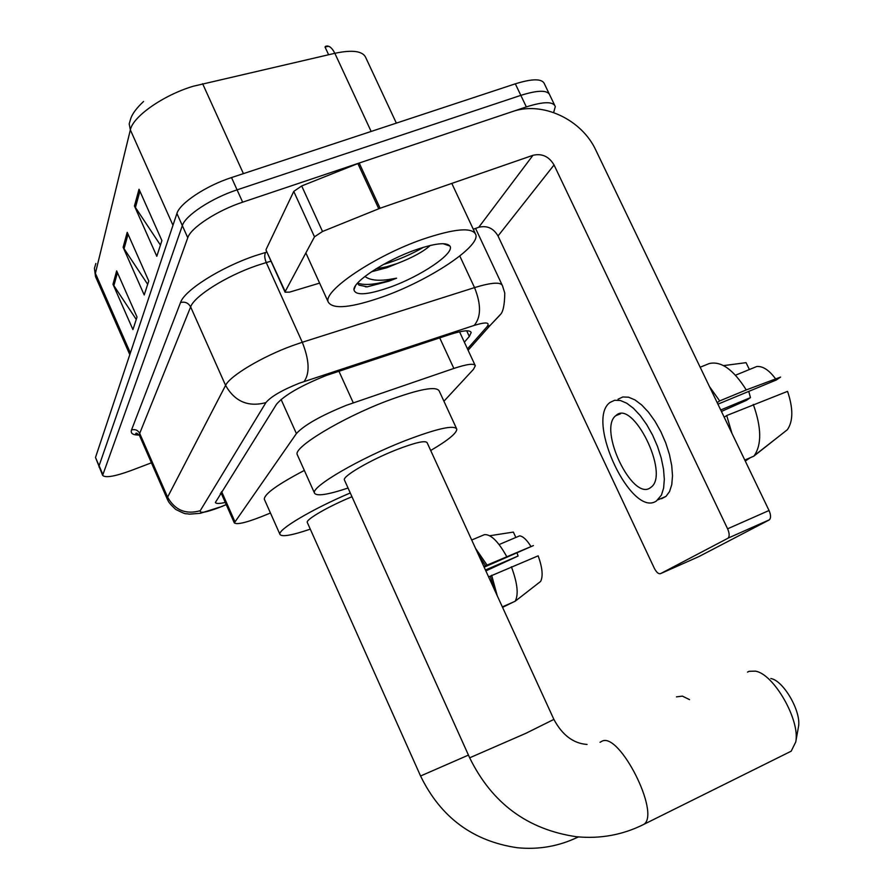 <?xml version="1.0" encoding="UTF-8"?>
<svg xmlns="http://www.w3.org/2000/svg" width="893" height="893" viewBox="0 0 893 893"><rect width="100%" height="100%" fill="white"/><g stroke="black" fill="none" stroke-linecap="round" stroke-linejoin="round"><path stroke-width="1.34" d="M443.933 401.225L473.424 369.378L475.31 365.762C474.295 363.15 467.139 364.043 453.856 368.441L346.328 405.322C320.777 415.714 304.133 425.135 296.398 433.574L234.312 522.907C237.225 525.084 248.522 522.092 268.235 513.921L270.434 512.984M464.36 342.175L469.316 336.471L471.169 332.553C470.053 329.696 462.887 330.377 449.648 334.585L326.325 375.462C300.606 385.798 283.996 395.409 276.495 404.283L215.392 502.446C216.017 503.819 219.31 503.808 225.27 502.424M151.419 462.808L131.104 470.533C114.75 476.494 105.262 478.101 102.639 475.355L187.764 237.739C190.745 227.815 217.278 210.48 242.65 202.175L526.345 106.914C543.67 101.434 553.336 101.333 555.312 106.602L553.627 112.529M102.639 475.355L95.495 457.473L176.914 213.483C179.739 203.236 206.127 185.722 231.51 177.562L515.328 83.83L520.831 95.361C538.166 89.936 547.867 89.914 549.898 95.305C547.867 89.914 538.166 89.936 520.831 95.361L237.08 189.852L520.831 95.361L526.345 106.914M176.914 213.483L182.328 225.605C185.242 215.514 211.697 198.09 237.08 189.852C211.697 198.09 185.242 215.514 182.328 225.605L99.09 465.766L182.328 225.605L187.764 237.739M99.056 467.084L99.09 465.766L99.056 467.084M221.352 493.55L220.236 493.796M136.249 319.448L112.987 284.298L132.934 329.606L137.031 317.06L116.659 270.88L112.987 284.298M160.439 245.095L134.441 205.982L156.8 256.291L161.901 240.597L139.029 189.227L134.441 205.982M147.68 284.32L123.122 247.283L144.208 294.969L148.763 280.982L127.219 232.336L123.122 247.283M396.347 123.122L365.884 57.855C363.083 51.057 352.735 49.539 334.842 53.301C331.85 47.407 328.713 45.119 325.432 46.403L327.407 45.978M515.328 83.83C532.674 78.45 542.397 78.517 544.496 84.031L549.139 93.72M328.657 46.257L325.019 46.994L328.613 54.73M383.331 296.61C351.284 307.851 332.922 309.67 328.244 302.068C322.641 291.096 374.692 255.856 422.78 239.235C454.872 228.452 472.576 226.967 475.88 234.781C479.686 247.115 428.696 280.514 383.331 296.61M375.83 268.938L386.569 266.795L397.273 263.502C412.599 257.541 423.595 251.525 430.259 245.452M397.273 263.502L386.982 267.677L371.399 271.796M415.435 249.928C434.924 243.276 446.411 241.981 449.916 246.033C455.318 253.065 420.904 276.317 389.739 287.289C367.403 295.014 355.47 295.84 353.941 289.767C353.025 281.708 385.821 260.231 415.435 249.928M357.479 283.226L359.042 285.146L367.246 286.82L388.879 281.195L396.615 278.181L388.645 279.542C377.527 281.094 369.624 280.067 364.936 276.45M383.354 264.518C398.479 259.863 411.852 254.114 423.494 247.272M365.404 286.787L367.246 286.82M357.591 283.103C365.483 285.95 378.487 284.309 396.615 278.181M266.081 250.241L285.191 291.553L314.492 236.824L293.764 191.415L301.689 185.956L359.187 163.039L512.202 111.658C542.241 100.898 581.7 119.316 595.91 150.325L769.04 510.506C770.905 514.837 771.039 517.929 769.442 519.771L728.141 538.099C729.659 536.28 729.481 533.188 727.594 528.812L554.04 164.971C548.983 156.431 541.962 153.216 532.965 155.304L380.094 208.236L322.518 231.488L314.492 236.824M266.114 249.415L293.764 191.415M473.29 229.244L478.748 227.291C487.02 225.282 493.449 228.173 498.026 235.975L654.279 568.182C656.444 572.335 658.509 574.166 660.474 573.674L698.862 556.596L769.074 520.016M660.474 573.674L727.784 538.334M285.191 291.553L285.068 292.201L289.633 292.123L319.605 283.114M650.305 487.79L651.231 487.087C669.705 473.736 632.88 399.104 616.081 415.424L615.724 415.714C597.908 429.142 632.344 501.308 650.305 487.79M717.927 404.161L776.352 379.971L780.616 377.069L746.269 389.928L719.68 400.912L717.202 402.665M775.637 378.933C769.186 370.171 762.912 366.03 756.795 366.498L735.508 375.205M661.546 498.74L665.977 496.396L669.538 491.608L671.759 484.665L672.507 475.857L671.726 465.61L669.437 454.448L665.754 442.939L660.853 431.676L654.993 421.25L648.497 412.186L641.676 404.953L634.912 399.874L628.516 397.184L622.801 396.972L618.034 399.204M609.964 402.475L609.606 402.765C585.529 421.083 631.809 518.61 656.5 500.906L661.434 495.09L663.611 488.136L664.325 479.329L663.51 469.093L661.2 457.919L657.494 446.388L652.593 435.103L646.744 424.655L640.248 415.569L633.461 408.302L626.719 403.201L620.356 400.488L614.685 400.254L609.964 402.475M719.68 400.912L709.511 386.647M700.168 367.213L709.165 363.585C721.008 360.727 733.376 369.501 746.269 389.928M745.264 461.045L750.421 457.64M749.383 369.523L746.057 362.658L723.576 365.617M721.432 411.461L746.503 400.321L750.466 397.619L720.718 409.976M748.758 391.391L750.466 397.619M731.936 433.306L726.712 415.524L787.559 391.357C793.263 408.358 793.218 421.116 787.414 429.656L753.759 456.211L744.784 460.051M724.201 417.221L726.712 415.524M753.759 456.211L754.284 455.586C761.829 444.468 761.495 427.423 753.29 404.44M787.95 752.788L791.198 751.18L795.741 741.994C800.396 720.249 773.718 673.813 755.389 671.145L749.182 671.302L747.519 672.094M587.058 744.449C573.328 743.445 562.266 735.095 553.883 719.401L427.155 442.761C425.548 440.171 415.412 442.459 396.738 449.637C370.718 459.795 342.387 476.293 344.397 479.921L344.542 480.233M348.058 488.036C327.597 494.822 316.401 496.497 314.481 493.059C310.697 487.031 359.645 458.388 404.897 440.774C437.001 428.506 454.303 424.633 456.803 429.165C456.736 433.183 448.04 440.305 430.694 450.496M297.503 455.173L297.257 454.626C293.016 447.583 341.45 418.181 386.747 401.024C418.906 389.091 436.398 385.765 439.233 391.034L456.457 428.406M770.793 678.513C783.541 680.488 801.635 711.967 798.454 726.924L798.342 727.594M689.53 699.621L682.419 696.138L676.459 696.853M351.987 496.742C328.925 506.13 305.629 519.592 307.281 522.416L307.371 522.617M310.295 529.147C291.777 535.42 281.663 537.162 279.956 534.382C277.265 529.884 312.126 509.122 350.279 492.958M264.484 499.578L264.328 499.243C264.205 494.075 277.544 484.475 304.334 470.432M484.151 567.178L533.422 545.567L485.535 565.749L478.525 554.899M530.989 546.549C526.814 539.818 523.019 536.258 519.592 535.867L499.098 544.551M486.875 564.822L475.534 548.38M471.705 540.008L484.475 534.639C490.871 534.17 498.249 541.415 506.61 556.384M502.558 607.363L513.408 602.038M515.841 537.452L513.363 532.083L489.721 535.744M485.87 570.928L518.074 556.026L485.446 570.002M517.114 553.08L518.074 556.026M494.242 589.201L490.313 576.152L538.166 555.837C542.419 567.758 543.234 576.286 540.622 581.432L515.094 601.302L502.335 606.883M488.594 576.889L490.313 576.152M485.535 565.749L483.827 566.486M497.245 595.765L491.652 575.248M515.094 601.302C518.755 594.827 517.527 583.319 511.388 566.765M338.894 371.153L353.26 402.799M281.083 399.461L296.398 433.574M439.713 337.867L453.856 368.441M221.62 491.596L234.781 521.4M467.463 348.85L486.942 326.838C490.391 322.239 486.16 321.759 474.228 325.398L299.401 383.164C282.032 390.129 270.869 396.615 265.902 402.62L200.233 510.707C199.552 513.575 205.859 512.526 219.142 507.537L226.219 504.578M222.759 506.208L200.322 513.308L189.439 514.156C183.791 512.973 188.334 515.629 175.765 509.468C167.984 502.123 168.744 501.833 167.281 499.087L167.594 497.144L225.583 385.396C229.791 375.998 262.296 356.541 292.647 345.58L302.292 342.265L266.248 262.564L256.57 265.656C226.175 276.049 194.216 296.208 190.633 306.891L139.699 433.384L139.542 435.639C137.343 433.217 136.071 432.547 135.725 433.641L138.906 434.612M139.23 435.058C132.901 435.137 130.345 433.429 131.528 429.946L180.531 302.526C184.996 301.443 188.356 302.894 190.633 306.891L225.583 385.396C234.803 401.571 248.243 407.308 265.902 402.62M226.275 504.701L223.049 505.929M180.531 302.526C184.349 290.426 220.381 267.532 254.739 255.867L266.895 252.049M242.65 202.175L231.51 177.562M102.695 474.06L95.495 457.473M304.145 381.49C309.949 373.162 309.335 360.091 302.292 342.265L474.54 287.602L459.795 256.001M474.228 325.398C481.16 317.048 481.26 304.446 474.54 287.602C491.742 282.355 501.073 281.786 502.525 285.883L504.779 293.105C504.601 305.015 503.083 312.204 500.236 314.671L490.246 325.298L499.98 315.062M271.026 261.18L266.248 262.564C264.495 258.166 264.295 254.773 265.656 252.406M200.233 510.707C185.844 514.759 174.961 510.238 167.594 497.144L139.699 433.384C137.879 430.136 135.156 428.986 131.528 429.946M486.942 326.838L490.246 325.298L468.099 350.235M466.682 330.801L469.316 336.471M371.142 131.45L334.842 53.301L193.078 86.286C163.207 95.238 132.856 116.592 130.356 129.887L129.184 123.87L130.88 118.177C132.611 113.378 136.83 107.807 143.55 101.489M202.611 83.696L243.409 173.633M95.875 263.457L94.435 268.28L95.64 276.863M172.974 225.293L130.356 129.887L95.395 273.336L130.367 352.969M124.004 248.89L128.045 234.223M135.368 207.667L139.911 191.202M113.824 285.816L117.452 272.655M498.026 235.975L554.04 164.971M478.748 227.291L532.965 155.304M359.187 163.039L380.094 208.236M727.594 528.812L769.04 510.506M378.755 208.739L357.847 163.531M301.689 185.956L322.518 231.488M553.883 719.401L525.977 733.265L469.673 757.811M600.018 742.317L602.139 741.112C619.563 732.305 660.541 813.21 643.965 824.295L641.219 825.657M468.457 755.087L420.57 775.995M578.508 836.953L576.934 837.578M459.549 331.794L475.043 365.192M220.951 492.646L234.312 522.907M554.575 105.05L549.898 95.305M502.056 284.867L475.578 228.418M167.281 499.087L139.542 435.639M470.868 331.917L471.169 332.553M129.809 354.655L95.506 276.551L94.435 268.391M328.244 302.068L305.864 252.942M443.062 243.689L449.916 246.033M355.559 285.682L353.941 289.767M475.043 232.984L451.802 183.411M769.442 519.771L728.141 538.099M285.068 292.201L266.025 250.118M665.977 496.396L657.907 499.857M779.265 436.085L754.284 455.586M620.59 413.738L615.724 415.714M344.397 479.921L469.696 757.856C491.943 803.198 527.428 829.474 576.152 836.696C600.219 839.074 622.823 834.933 643.965 824.295L791.198 751.18M314.481 493.059L297.257 454.626M798.454 726.924L795.741 741.994M307.281 522.416L420.581 776.028C440.662 817.296 472.877 841.195 517.214 847.725C538.78 849.868 559.13 846.263 578.284 836.931M279.956 534.382L264.328 499.243"/></g></svg>
